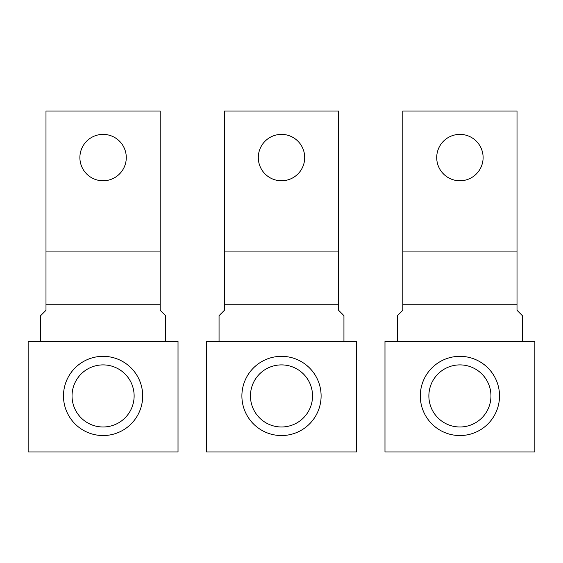 <?xml version="1.0" encoding="UTF-8"?>
<svg xmlns="http://www.w3.org/2000/svg" width="563" height="563" viewBox="0 0 563 563"><rect width="100%" height="100%" fill="white"/><g stroke="black" fill="none" stroke-linecap="round" stroke-linejoin="round"><path stroke-width="0.84" d="M206.565 341.347L356.435 341.347L356.435 451.962L206.565 451.962L206.565 341.347M224.405 304.738L338.595 304.738L338.595 111.038L224.405 111.038L224.405 310.297L219.056 315.653L219.056 341.347M304.696 157.577A23.196 23.196 0 0 1 281.5 180.772A23.196 23.196 0 0 1 258.304 157.577A23.196 23.196 0 0 1 281.5 134.381A23.196 23.196 0 0 1 304.696 157.577M343.944 341.347L343.944 315.653L338.595 310.297L338.595 304.738M224.405 251.063L338.595 251.063M250.458 395.937A31.042 31.042 0 0 1 281.5 364.894A31.042 31.042 0 0 1 312.542 395.937A31.042 31.042 0 0 1 281.5 426.986A31.042 31.042 0 0 1 250.458 395.937M321.107 395.937A39.607 39.607 0 0 1 281.5 435.551A39.607 39.607 0 0 1 241.893 395.937A39.607 39.607 0 0 1 281.5 356.33A39.607 39.607 0 0 1 321.107 395.937M28.15 341.347L178.021 341.347L178.021 451.962L28.15 451.962L28.15 341.347M45.99 304.738L160.181 304.738L160.181 111.038L45.99 111.038L45.99 310.297L40.642 315.653L40.642 341.347M126.281 157.577A23.196 23.196 0 0 1 103.085 180.772A23.196 23.196 0 0 1 79.89 157.577A23.196 23.196 0 0 1 103.085 134.381A23.196 23.196 0 0 1 126.281 157.577M165.529 341.347L165.529 315.653L160.181 310.297L160.181 304.738M45.99 251.063L160.181 251.063M72.043 395.937A31.042 31.042 0 0 1 103.085 364.894A31.042 31.042 0 0 1 134.128 395.937A31.042 31.042 0 0 1 103.085 426.986A31.042 31.042 0 0 1 72.043 395.937M142.692 395.937A39.607 39.607 0 0 1 103.085 435.551A39.607 39.607 0 0 1 63.478 395.937A39.607 39.607 0 0 1 103.085 356.33A39.607 39.607 0 0 1 142.692 395.937M384.979 341.347L534.85 341.347L534.85 451.962L384.979 451.962L384.979 341.347M402.819 304.738L517.01 304.738L517.01 111.038L402.819 111.038L402.819 310.297L397.471 315.653L397.471 341.347M483.11 157.577A23.196 23.196 0 0 1 459.915 180.772A23.196 23.196 0 0 1 436.719 157.577A23.196 23.196 0 0 1 459.915 134.381A23.196 23.196 0 0 1 483.11 157.577M522.358 341.347L522.358 315.653L517.01 310.297L517.01 304.738M402.819 251.063L517.01 251.063M428.872 395.937A31.042 31.042 0 0 1 459.915 364.894A31.042 31.042 0 0 1 490.957 395.937A31.042 31.042 0 0 1 459.915 426.986A31.042 31.042 0 0 1 428.872 395.937M499.522 395.937A39.607 39.607 0 0 1 459.915 435.551A39.607 39.607 0 0 1 420.308 395.937A39.607 39.607 0 0 1 459.915 356.33A39.607 39.607 0 0 1 499.522 395.937"/></g></svg>
